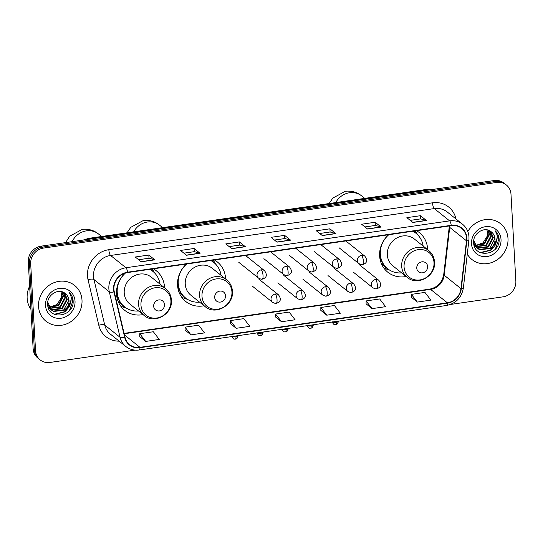 <?xml version="1.0" encoding="UTF-8"?>
<svg xmlns="http://www.w3.org/2000/svg" width="543" height="543" viewBox="0 0 543 543"><rect width="100%" height="100%" fill="white"/><g stroke="black" fill="none" stroke-linecap="round" stroke-linejoin="round"><path stroke-width="0.81" d="M388.537 234.766A25.311 23.173 128.7 0 0 379.625 255.923A25.311 23.173 128.7 0 0 387.804 272.206A25.311 23.173 128.7 0 0 406.15 276.496M427.64 249.658A25.311 23.173 128.7 0 0 427.612 248.972A25.311 23.173 128.7 0 0 419.44 232.689A25.311 23.173 128.7 0 0 416.501 230.714M186.453 264.034A25.311 23.173 128.7 0 0 177.547 285.19A25.311 23.173 128.7 0 0 185.72 301.474A25.311 23.173 128.7 0 0 204.073 305.763M225.555 278.926A25.311 23.173 128.7 0 0 225.528 278.24A25.311 23.173 128.7 0 0 217.356 261.957A25.311 23.173 128.7 0 0 214.417 259.982M125.162 273.115A25.311 23.173 128.7 0 0 116.521 294.028A25.311 23.173 128.7 0 0 124.693 310.311A25.311 23.173 128.7 0 0 143.047 314.601M164.536 287.763A25.311 23.173 128.7 0 0 164.509 287.077A25.311 23.173 128.7 0 0 156.33 270.794A25.311 23.173 128.7 0 0 153.391 268.819M450.534 304.44L503.035 296.838A14.328 13.12 128.7 0 0 515.85 281.145L510.99 194.211A14.328 13.12 128.7 0 0 506.361 184.993L503.965 183.079A14.328 13.12 128.7 0 0 494.245 180.534L41.098 246.162A14.328 13.12 128.7 0 0 28.284 261.855L33.143 348.789A14.328 13.12 128.7 0 0 37.772 358.007L38.967 358.964A14.328 13.12 128.7 0 1 34.345 349.746A14.328 13.12 128.7 0 0 38.967 358.964L40.168 359.921A14.328 13.12 128.7 0 0 49.888 362.466L135.126 350.12M506.361 184.993A14.328 13.12 128.7 0 0 496.641 182.455L43.494 248.083A14.328 13.12 128.7 0 0 30.68 263.776L29.485 262.812L34.345 349.746L29.485 262.812A14.328 13.12 128.7 0 1 42.293 247.119A14.328 13.12 128.7 0 0 29.485 262.812L28.284 261.855M496.641 182.455L495.44 181.491L42.293 247.119L495.44 181.491A14.328 13.12 128.7 0 1 505.166 184.036A14.328 13.12 128.7 0 0 495.44 181.491L494.245 180.534M38.546 306.456A22.921 20.987 128.7 0 0 45.945 321.198A22.921 20.987 128.7 0 0 69.823 322.332A22.921 20.987 128.7 0 0 82 300.157A22.921 20.987 128.7 0 0 74.601 285.414A22.921 20.987 128.7 0 0 50.723 284.281A22.921 20.987 128.7 0 0 38.546 306.456A22.921 20.987 128.7 0 0 45.945 321.198A22.921 20.987 128.7 0 0 69.823 322.332A22.921 20.987 128.7 0 0 82 300.157A22.921 20.987 128.7 0 0 74.601 285.414A22.921 20.987 128.7 0 0 50.723 284.281A22.921 20.987 128.7 0 0 38.546 306.456M467.279 254.097A22.921 20.987 128.7 0 0 471.935 259.506A22.921 20.987 128.7 0 0 495.813 260.64A22.921 20.987 128.7 0 0 507.99 238.465A22.921 20.987 128.7 0 0 500.585 223.723A22.921 20.987 128.7 0 0 467.828 231.474A22.921 20.987 128.7 0 1 500.585 223.723L500.585 223.723A22.921 20.987 128.7 0 1 507.99 238.465A22.921 20.987 128.7 0 1 495.813 260.64A22.921 20.987 128.7 0 1 471.935 259.506A22.921 20.987 128.7 0 1 467.279 254.097M113.915 289.297A15.279 13.989 -51.3 0 1 127.585 272.559L451.26 225.678A15.279 13.989 -51.3 0 1 461.631 228.393A15.279 13.989 -51.3 0 1 466.485 240.8L460.953 288.645A15.279 13.989 -51.3 0 1 447.364 302.811L139.972 347.33A15.279 13.989 -51.3 0 1 129.601 344.615A15.279 13.989 -51.3 0 1 125.033 337.298L114.281 291.808A15.279 13.989 -51.3 0 1 113.915 289.297M113.555 289.351A15.666 14.342 128.7 0 0 113.928 291.924L124.68 337.413A15.666 14.342 128.7 0 0 139.992 347.696L447.384 303.177A15.666 14.342 128.7 0 0 461.312 288.659L466.844 240.814A15.666 14.342 128.7 0 0 451.24 225.318L127.564 272.192A15.666 14.342 128.7 0 0 113.555 289.351M410.257 220.383L420.649 218.883L426.235 220.39A3.821 1.1 81.8 0 1 426.438 220.499L420.445 215.7L406.863 217.668L412.856 222.467L426.438 220.499M420.621 218.883L420.445 215.7M364.984 226.94L375.383 225.433L380.962 226.947A3.821 1.1 81.8 0 1 381.166 227.055L375.172 222.257L361.59 224.225L367.584 229.024L381.166 227.055M375.356 225.44L375.172 222.257M319.718 233.497L330.11 231.99L335.696 233.504A3.821 1.1 81.8 0 1 335.9 233.612L329.906 228.813L316.325 230.782L322.318 235.581L335.9 233.612M330.083 231.997L329.906 228.813M148.83 255.04L149.006 258.224L154.612 259.724A3.821 1.1 81.8 0 1 154.823 259.839L148.83 255.04L135.248 257.002L141.241 261.801L154.823 259.839M183.907 253.167L194.306 251.66L199.885 253.167A3.821 1.1 81.8 0 1 200.089 253.282L194.095 248.484L180.514 250.452L186.507 255.251L200.089 253.282M194.272 251.667L194.095 248.484M229.18 246.61L239.572 245.103L245.158 246.61A3.821 1.1 81.8 0 1 245.361 246.726L239.368 241.927L225.786 243.895L231.78 248.694L245.361 246.726M239.544 245.11L239.368 241.927M274.446 240.054L284.844 238.547L290.424 240.06A3.821 1.1 81.8 0 1 290.627 240.169L284.634 235.37L271.052 237.339L277.045 242.137L290.627 240.169M284.81 238.553L284.634 235.37M30.68 263.776L35.539 350.71A14.328 13.12 128.7 0 0 40.168 359.921M366.104 303.829L372.036 308.634L385.618 306.666L379.693 298.962L366.111 300.931L366.104 303.883M411.377 297.272L417.309 302.078L430.891 300.116L424.959 292.406L411.377 294.374L411.377 297.326M230.293 323.499L236.232 328.305L249.814 326.336L243.882 318.632L230.3 320.601L230.293 323.553M185.027 330.056L190.96 334.861L204.541 332.893L198.616 325.189L185.034 327.157L185.027 330.11M139.755 336.612L145.694 341.418L159.269 339.45L153.343 331.746L139.761 333.707L139.755 336.667M320.838 310.386L326.771 315.191L340.352 313.223L334.42 305.519L320.838 307.487L320.832 310.44M281.498 321.748L295.08 319.779L289.154 312.076L275.572 314.044L275.566 316.997L281.498 321.748L275.572 314.044M149.033 258.217L138.641 259.724M236.232 328.305L230.3 320.601M190.96 334.861L185.034 327.157M145.694 341.418L139.761 333.707M326.771 315.191L320.838 307.487M372.036 308.634L366.111 300.931M417.309 302.078L411.377 294.374M29.641 286.107A23.878 21.863 128.7 0 0 27.15 298.188A23.878 21.863 128.7 0 0 30.937 309.354M62.309 291.869L63.511 296.227L58.576 305.668L49.121 307.297M48.809 307.195L48.055 306.904M61.99 291.774L63.036 295.847L58.101 305.288L48.958 307.005M63.517 292.358L65.411 297.747L60.483 307.189L49.82 308.37M49.542 308.234L48.727 307.793M63.226 292.222L64.936 297.367L60.008 306.809L49.637 308.112M49.345 307.99L48.517 307.569M64.658 293.037L67.318 299.274L62.384 308.716L51.836 309.944L50.628 309.313M50.37 309.15L48.103 307.08M64.366 292.84L66.843 298.894L61.909 308.336L51.361 309.564L50.418 309.089M50.153 308.933L49.399 308.417M49.63 308.614L48.171 307.324M65.038 293.322C58.542 287.702 46.908 295.053 47.662 304.128C47.614 320.431 73.441 317.295 73.169 301.779L73.149 300.998C72.918 297.612 71.635 294.795 69.3 292.548C70.95 294.937 71.527 297.686 71.038 300.808C70.563 303.476 69.212 305.743 66.986 307.616A10.792 9.883 128.7 0 0 69.009 300.625A10.792 9.883 128.7 0 0 65.52 293.682A10.792 9.883 128.7 0 0 65.038 293.322C67.38 295.059 68.615 297.421 68.744 300.415L63.809 309.856L53.262 311.085L51.3 309.944M66.986 307.616L64.284 310.236L53.737 311.465L51.537 310.134L47.77 302.179M51.537 310.134L47.682 304.596M60.979 291.543L61.61 294.7L61.183 297.931L57.022 304.528L49.732 307.182M61.183 297.931A10.792 9.883 128.7 0 0 61.515 294.625A10.792 9.883 128.7 0 0 60.843 291.523M45.517 305.444A15.571 14.254 128.7 0 0 61.108 318.225A15.571 14.254 128.7 0 0 75.029 301.168A15.571 14.254 128.7 0 0 59.438 288.387A15.571 14.254 128.7 0 0 45.517 305.444M69.3 292.548L72.925 300.822L69.429 310.596M70.943 301.297L64.685 311.689L54.246 314.288M71.208 298.718L69.694 306.361L64.922 311.879L54.809 314.526M164.529 304.643A5.729 5.247 128.7 0 0 158.787 299.94A5.729 5.247 128.7 0 0 153.662 306.211A5.729 5.247 128.7 0 0 159.398 310.915A5.729 5.247 128.7 0 0 164.529 304.643M165.622 288.632L151.259 277.134A17.193 15.74 128.7 0 0 133.347 276.285A17.193 15.74 128.7 0 0 124.218 292.915A17.193 15.74 128.7 0 0 129.77 303.971L144.133 315.469C154.361 324.619 172.939 314.058 171.418 300.082C171.079 295.372 169.144 291.557 165.622 288.632A17.193 15.74 128.7 0 0 147.71 287.783A17.193 15.74 128.7 0 0 138.58 304.413A17.193 15.74 128.7 0 0 144.133 315.469M160.036 284.159A22.684 20.77 128.7 0 0 152.895 271.405A22.684 20.77 128.7 0 0 149.725 269.348M125.467 273.02A22.684 20.77 128.7 0 0 117.213 292.229A22.684 20.77 128.7 0 0 124.537 306.822A22.684 20.77 128.7 0 0 138.546 311.003M152.895 271.405L152.291 270.923A22.684 20.77 128.7 0 0 149.943 269.321M116.582 290.457A22.684 20.77 128.7 0 0 116.616 291.747A22.684 20.77 128.7 0 0 123.94 306.34L124.537 306.822M116.501 293.661A17.905 16.399 128.7 0 0 116.881 294.143M126.492 308.193L124.109 307.433A24.829 22.738 -51.3 0 1 120.6 305.953M117.94 298.046L116.915 297.231M125.209 307.331A22.894 20.967 128.7 0 1 119.799 302.729L118.415 302.071M152.176 268.995A24.829 22.738 -51.3 0 1 153.397 270.855L154.66 273.014M225.549 295.806A5.729 5.247 128.7 0 0 219.813 291.102A5.729 5.247 128.7 0 0 214.682 297.374A5.729 5.247 128.7 0 0 220.424 302.078A5.729 5.247 128.7 0 0 225.549 295.806M226.641 279.794L212.279 268.296A17.193 15.74 128.7 0 0 194.374 267.448A17.193 15.74 128.7 0 0 185.238 284.077A17.193 15.74 128.7 0 0 190.79 295.134L205.159 306.632C215.388 315.782 233.958 305.22 232.438 291.245C232.099 286.534 230.171 282.72 226.641 279.794A17.193 15.74 128.7 0 0 208.736 278.946A17.193 15.74 128.7 0 0 199.6 295.575A17.193 15.74 128.7 0 0 205.159 306.632M221.062 275.321A22.684 20.77 128.7 0 0 213.915 262.568A22.684 20.77 128.7 0 0 210.752 260.511M186.711 263.993A22.684 20.77 128.7 0 0 178.233 283.392A22.684 20.77 128.7 0 0 185.563 297.985A22.684 20.77 128.7 0 0 199.573 302.166M213.915 262.568L213.318 262.086A22.684 20.77 128.7 0 0 210.969 260.484M177.602 281.62A22.684 20.77 128.7 0 0 177.636 282.91A22.684 20.77 128.7 0 0 184.966 297.503L185.563 297.985M177.527 284.824A17.905 16.399 128.7 0 0 177.907 285.306M187.518 299.356L185.136 298.596A24.829 22.738 -51.3 0 1 181.62 297.116M178.966 289.209L177.941 288.394M186.229 298.494A22.894 20.967 128.7 0 1 180.826 293.892L179.441 293.234M213.202 260.158A24.829 22.738 -51.3 0 1 214.417 262.018L215.686 264.176M427.633 266.538A5.729 5.247 128.7 0 0 421.891 261.835A5.729 5.247 128.7 0 0 416.766 268.113A5.729 5.247 128.7 0 0 422.508 272.817A5.729 5.247 128.7 0 0 427.633 266.538M428.726 250.527L414.363 239.029A17.193 15.74 128.7 0 0 396.458 238.18A17.193 15.74 128.7 0 0 387.322 254.81A17.193 15.74 128.7 0 0 392.874 265.866L407.236 277.364C417.472 286.514 436.043 275.953 434.522 261.977C434.183 257.267 432.255 253.452 428.726 250.527A17.193 15.74 128.7 0 0 410.82 249.678A17.193 15.74 128.7 0 0 401.684 266.308A17.193 15.74 128.7 0 0 407.236 277.364M423.146 246.054A22.684 20.77 128.7 0 0 415.999 233.3A22.684 20.77 128.7 0 0 412.836 231.243M388.795 234.725A22.684 20.77 128.7 0 0 380.317 254.124A22.684 20.77 128.7 0 0 387.648 268.717A22.684 20.77 128.7 0 0 401.657 272.898M415.999 233.3L415.402 232.825A22.684 20.77 128.7 0 0 413.053 231.216M379.686 252.352A22.684 20.77 128.7 0 0 379.72 253.642A22.684 20.77 128.7 0 0 387.044 268.235L387.648 268.717M379.611 255.556A17.905 16.399 128.7 0 0 379.985 256.038M389.602 270.088L387.213 269.328A24.829 22.738 -51.3 0 1 383.704 267.848M381.043 259.948L380.025 259.126M388.313 269.226A22.894 20.967 128.7 0 1 382.91 264.624L381.519 263.966M415.28 230.89A24.829 22.738 -51.3 0 1 416.501 232.75L417.764 234.909M488.3 230.178L489.494 234.535L484.566 243.977L475.105 245.606M474.792 245.504L474.039 245.212M487.974 230.076L489.019 234.148L484.084 243.597L474.942 245.314M489.501 230.666L491.401 236.056L486.467 245.497L475.811 246.678M475.525 246.542L474.711 246.094M489.209 230.531L490.92 235.676L485.992 245.117L475.62 246.42M475.335 246.298L474.501 245.87M490.641 231.345L493.302 237.576L488.367 247.024L477.82 248.246L476.618 247.622M476.36 247.459L474.087 245.388M490.349 231.148L492.827 237.196L487.892 246.637L477.345 247.866L476.408 247.398M476.143 247.241L475.383 246.726M475.139 246.536L474.161 245.633M491.028 231.63C484.526 226.01 472.892 233.361 473.645 242.436C473.598 258.739 499.424 255.604 499.153 240.087L499.132 239.307C498.902 235.92 497.619 233.103 495.284 230.856C496.933 233.246 497.51 235.995 497.021 239.117C496.546 241.778 495.196 244.051 492.969 245.925A10.792 9.883 128.7 0 0 494.992 238.934A10.792 9.883 128.7 0 0 491.503 231.99A10.792 9.883 128.7 0 0 491.028 231.63C493.37 233.368 494.598 235.73 494.727 238.723L489.8 248.165L479.252 249.393L477.283 248.246M492.969 245.925L490.275 248.545L479.727 249.773L477.521 248.443L473.754 240.488M477.521 248.443L473.666 242.904M486.962 229.852L487.594 233.008L487.166 236.232L483.012 242.836L475.722 245.49M487.166 236.232A10.792 9.883 128.7 0 0 487.499 232.933A10.792 9.883 128.7 0 0 486.827 229.825M471.5 243.753A15.571 14.254 128.7 0 0 487.091 256.527A15.571 14.254 128.7 0 0 501.019 239.477A15.571 14.254 128.7 0 0 485.422 226.696A15.571 14.254 128.7 0 0 471.5 243.753M495.284 230.856L498.908 239.13L495.413 248.898M496.926 239.606L490.675 249.997L480.236 252.597M497.198 237.026L495.678 244.669L490.913 250.187L480.793 252.828M432.282 189.507A19.1 17.491 128.7 0 0 428.149 189.622L89.534 238.662A19.1 17.491 128.7 0 0 85.455 239.734M90.043 239.069L89.534 238.662A9.55 2.742 -98.2 0 0 88.679 238.363L427.293 189.324L433.049 189.398M33.143 348.789L35.539 350.71M41.098 246.162L43.494 248.083M427.293 189.324A9.55 2.742 -98.2 0 1 428.149 189.622L428.658 190.03M466.485 240.8L449.706 227.361A15.279 13.989 128.7 0 0 449.808 225.895M447.364 302.811L430.585 289.378A15.279 13.989 128.7 0 0 444.174 275.213L449.706 227.361A8.593 1.955 -173.4 0 1 449.271 226.641L449.332 225.963M119.175 341.16A23.878 21.863 -51.3 0 1 98.806 325.257L88.054 279.767A23.878 21.863 -51.3 0 1 108.844 249.685L432.52 202.81A4.778 1.371 -98.2 0 0 434.271 208.587L110.596 255.461A19.1 17.491 128.7 0 0 93.511 276.387A19.1 17.491 128.7 0 0 93.966 279.523L104.718 325.013A19.1 17.491 128.7 0 0 110.433 334.162L125.779 346.448A19.1 17.491 -51.3 0 1 120.057 337.298A4.778 1.561 -13.3 0 0 124.68 337.413M432.52 202.81A23.878 21.863 -51.3 0 1 455.977 218.972M447.235 211.974A19.1 17.491 128.7 0 0 434.271 208.587L449.618 220.872A19.1 17.491 -51.3 0 1 462.582 224.259L447.235 211.974M98.806 325.257A4.778 1.561 166.7 0 1 104.718 325.013L120.057 337.298L109.313 291.808A19.1 17.491 -51.3 0 1 108.858 288.672A19.1 17.491 -51.3 0 1 125.942 267.747A4.778 1.371 81.8 0 1 127.564 272.192M113.928 291.924A4.778 1.561 -13.3 0 1 109.313 291.808L93.966 279.523A4.778 1.561 166.7 0 0 88.054 279.767M125.779 346.448C129.675 349.468 134.135 350.642 139.164 349.991A4.778 1.371 -98.2 0 0 139.992 347.696M447.384 303.177A4.778 1.371 81.8 0 1 446.563 305.471C455.998 303.435 461.598 297.618 463.362 288.014L468.894 240.169C469.478 233.639 467.367 228.338 462.582 224.259M461.312 288.659A4.778 1.086 6.6 0 0 463.362 288.014M466.844 240.814A4.778 1.086 6.6 0 0 468.894 240.169M451.24 225.318A4.778 1.371 -98.2 0 0 449.618 220.872L125.942 267.747L110.596 255.461A4.778 1.371 -98.2 0 1 108.844 249.685M460.953 288.645L444.174 275.213A8.593 1.955 -173.4 0 1 443.74 274.493L449.271 226.641M139.972 347.33L124.469 334.916M124.191 333.748L430.585 289.378A8.593 2.471 -98.2 0 0 429.812 289.107C437.509 287.41 442.151 282.536 443.74 274.493M290.424 240.06L276.896 242.015M245.158 246.61L231.63 248.572M199.885 253.167L186.358 255.129M154.612 259.724L141.092 261.685M335.696 233.504L322.169 235.458M380.962 226.947L367.441 228.902M426.235 220.39L412.707 222.345M72.151 241.662A17.905 16.399 -51.3 0 1 86.425 230.856A17.905 16.399 -51.3 0 1 98.575 234.033L101.636 236.49M170.909 300.734A15.795 14.457 128.7 0 0 155.088 287.77A15.795 14.457 128.7 0 0 140.963 305.071A15.795 14.457 128.7 0 0 156.784 318.028A15.795 14.457 128.7 0 0 170.909 300.734M153.54 271.948A22.894 20.967 128.7 0 0 150.479 269.24M133.673 231.847A17.905 16.399 -51.3 0 1 147.445 222.019A17.905 16.399 -51.3 0 1 159.594 225.196L162.662 227.646M231.929 291.896A15.795 14.457 128.7 0 0 216.114 278.932A15.795 14.457 128.7 0 0 201.989 296.234A15.795 14.457 128.7 0 0 217.804 309.191A15.795 14.457 128.7 0 0 231.929 291.896M214.56 263.111A22.894 20.967 128.7 0 0 211.505 260.402M335.75 202.58A17.905 16.399 -51.3 0 1 349.529 192.751A17.905 16.399 -51.3 0 1 361.679 195.928L364.747 198.385M434.013 262.629A15.795 14.457 128.7 0 0 418.198 249.665A15.795 14.457 128.7 0 0 404.073 266.966A15.795 14.457 128.7 0 0 419.888 279.93A15.795 14.457 128.7 0 0 434.013 262.629M416.644 233.843A22.894 20.967 128.7 0 0 413.59 231.135M261.292 269.844A4.778 4.371 128.7 0 0 257.022 275.077A4.778 4.371 128.7 0 0 258.563 278.145C260.857 279.204 262.079 279.536 262.228 279.143A4.778 1.371 -98.2 0 0 263.043 275.62A4.778 1.371 81.8 0 0 261.292 269.844A4.778 4.371 128.7 0 1 264.529 270.692C267.529 274.955 266.762 277.772 262.228 279.143M286.371 266.213A4.778 4.371 128.7 0 0 282.102 271.446A4.778 4.371 128.7 0 0 283.643 274.514C285.937 275.572 287.159 275.905 287.308 275.511A4.778 1.371 -98.2 0 0 288.123 271.989A4.778 1.371 81.8 0 0 286.371 266.213A4.778 4.371 128.7 0 1 289.609 267.061C292.609 271.324 291.842 274.14 287.308 275.511M311.451 262.581A4.778 4.371 128.7 0 0 307.182 267.814A4.778 4.371 128.7 0 0 308.723 270.882C311.017 271.941 312.239 272.274 312.388 271.88A4.778 1.371 -98.2 0 0 313.202 268.357A4.778 1.371 81.8 0 0 311.451 262.581A4.778 4.371 128.7 0 1 314.689 263.43C317.682 267.692 316.922 270.509 312.388 271.88M336.531 258.95A4.778 4.371 128.7 0 0 332.255 264.176A4.778 4.371 128.7 0 0 333.802 267.251C336.097 268.31 337.318 268.642 337.468 268.249A4.778 1.371 -98.2 0 0 338.282 264.726A4.778 1.371 81.8 0 0 336.531 258.95A4.778 4.371 128.7 0 1 339.769 259.798C342.762 264.061 341.995 266.878 337.468 268.249M361.611 255.319A4.778 4.371 128.7 0 0 357.335 260.545A4.778 4.371 128.7 0 0 358.882 263.62C361.176 264.679 362.398 265.011 362.548 264.617A4.778 1.371 -98.2 0 0 363.362 261.088A4.778 1.371 81.8 0 0 361.611 255.319A4.778 4.371 128.7 0 1 364.848 256.167C367.842 260.43 367.075 263.246 362.548 264.617M231.881 336.226C233.673 340.549 234.651 338.662 235.424 339.124A3.102 0.889 -98.2 0 0 235.954 336.83A3.102 0.876 176.8 0 1 232.112 336.531M275.281 294.014A4.778 4.371 128.7 0 0 271.011 299.247A4.778 4.371 128.7 0 0 272.552 302.322C274.846 303.374 276.075 303.707 276.224 303.32A4.778 1.371 -98.2 0 0 277.039 299.79A4.778 1.371 81.8 0 0 275.281 294.014A4.778 4.371 128.7 0 1 278.525 294.863C281.518 299.132 280.751 301.949 276.224 303.32M238.072 335.669L238.078 335.879A3.102 0.876 176.8 0 1 235.954 336.83M256.961 332.594C258.753 336.918 259.73 335.031 260.504 335.493A3.102 0.889 -98.2 0 0 261.034 333.198A3.102 0.876 176.8 0 1 257.192 332.9M300.36 290.383A4.778 4.371 128.7 0 0 296.091 295.616A4.778 4.371 128.7 0 0 297.632 298.691C299.926 299.743 301.155 300.075 301.304 299.688A4.778 1.371 -98.2 0 0 302.118 296.159A4.778 1.371 81.8 0 0 300.36 290.383A4.778 4.371 128.7 0 1 303.605 291.231C306.598 295.501 305.831 298.317 301.304 299.688M263.151 332.038L263.158 332.248A3.102 0.876 176.8 0 1 261.034 333.198M282.041 328.956C283.833 333.287 284.81 331.4 285.584 331.861A3.102 0.889 -98.2 0 0 286.113 329.567A3.102 0.876 176.8 0 1 282.272 329.262M325.44 286.752A4.778 4.371 128.7 0 0 321.171 291.985A4.778 4.371 128.7 0 0 322.712 295.053C325.006 296.111 326.228 296.444 326.384 296.057A4.778 1.371 -98.2 0 0 327.198 292.528A4.778 1.371 81.8 0 0 325.44 286.752A4.778 4.371 128.7 0 1 328.685 287.6C331.678 291.863 330.911 294.686 326.384 296.057M288.224 328.4L288.238 328.61A3.102 0.876 176.8 0 1 286.113 329.567M307.121 325.325C308.913 329.649 309.89 327.768 310.664 328.223A3.102 0.889 -98.2 0 0 311.193 325.936A3.102 0.876 176.8 0 1 307.352 325.63M350.52 283.12A4.778 4.371 128.7 0 0 346.251 288.353A4.778 4.371 128.7 0 0 347.791 291.421C350.086 292.48 351.307 292.813 351.464 292.419A4.778 1.371 -98.2 0 0 352.278 288.896A4.778 1.371 81.8 0 0 350.52 283.12A4.778 4.371 128.7 0 1 353.764 283.969C356.758 288.231 355.991 291.048 351.464 292.419M313.304 324.768L313.318 324.979A3.102 0.876 176.8 0 1 311.193 325.936M332.201 321.694C333.993 326.017 334.97 324.137 335.744 324.592A3.102 0.889 -98.2 0 0 336.273 322.304A3.102 0.876 176.8 0 1 332.431 321.999M375.6 279.489A4.778 4.371 128.7 0 0 371.331 284.722A4.778 4.371 128.7 0 0 372.871 287.79C375.165 288.849 376.387 289.181 376.543 288.788A4.778 1.371 -98.2 0 0 377.358 285.265A4.778 1.371 81.8 0 0 375.6 279.489A4.778 4.371 128.7 0 1 378.844 280.337C381.838 284.6 381.071 287.417 376.543 288.788M338.384 321.137L338.398 321.347A3.102 0.876 176.8 0 1 336.273 322.304M83.099 240.081L88.679 238.363M139.164 349.991L446.563 305.471M124.103 333.382L429.812 289.107M98.575 234.033C93.925 230.259 88.482 228.712 82.244 229.384L69.728 236.178L65.554 242.619M159.594 225.196C154.952 221.422 149.508 219.874 143.264 220.546L130.748 227.334L127.048 232.804M361.679 195.928C357.029 192.154 351.586 190.607 345.348 191.285L332.832 198.073L329.126 203.544M245.524 255.475L264.529 270.692M238.784 262.31L258.563 278.145M270.604 251.843L289.609 267.061M263.864 258.678L283.643 274.514M295.684 248.212L314.689 263.43M288.944 255.047L308.723 270.882M320.764 244.581L339.769 259.798M314.024 251.416L333.802 267.251M345.843 240.949L364.848 256.167M339.103 247.784L358.882 263.62M258.746 279.027L278.525 294.863M238.078 335.879C237.026 339.911 235.642 338.757 235.424 339.124M252.78 286.487L272.552 302.322M283.826 275.396L303.605 291.231M263.158 332.248C262.106 336.28 260.721 335.126 260.504 335.493M277.853 282.855L297.632 298.691M308.906 271.765L328.685 287.6M288.238 328.61C287.186 332.649 285.801 331.488 285.584 331.861M302.933 279.217L322.712 295.053M333.986 268.133L353.764 283.969M313.318 324.979C312.266 329.017 310.881 327.857 310.664 328.223M328.013 275.586L347.791 291.421M359.066 264.502L378.844 280.337M338.398 321.347C337.346 325.386 335.961 324.225 335.744 324.592M353.093 271.955L372.871 287.79M475.145 246.536L475.62 246.916"/></g></svg>
